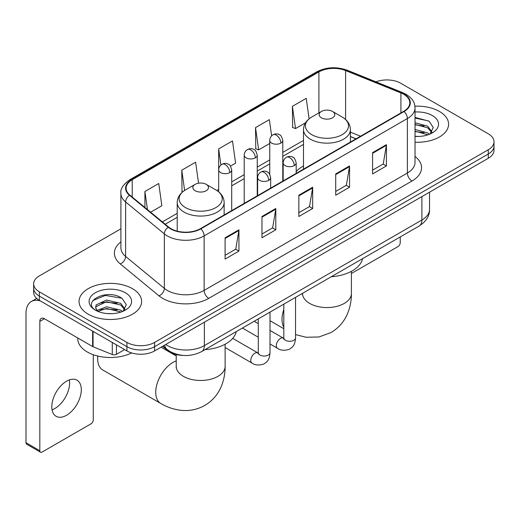 <?xml version="1.0" encoding="UTF-8"?>
<svg xmlns="http://www.w3.org/2000/svg" width="520" height="520" viewBox="0 0 520 520"><rect width="100%" height="100%" fill="white"/><g stroke="black" fill="none" stroke-linecap="round" stroke-linejoin="round"><path stroke-width="0.78" d="M303.498 165.99A34.547 19.942 0 0 0 296.192 171.561M355.94 138.879L350.428 136.649M183.228 355.42A19.552 11.291 180 0 1 167.843 350.61L162.611 346.294M120.906 228.813L39.364 275.886A19.552 11.291 0 0 0 33.638 283.868L33.638 292.383A19.552 11.291 0 0 0 39.364 300.365L126.932 350.928A19.552 11.291 0 0 0 154.59 350.928L488.274 158.275A19.552 11.291 0 0 0 494 150.293L494 146.035A19.552 11.291 0 0 1 488.274 154.017A19.552 11.291 0 0 0 494 146.035L494 141.778A19.552 11.291 0 0 0 488.274 133.796L400.706 83.239A19.552 11.291 0 0 0 375.979 81.848M33.638 283.868A19.552 11.291 0 0 0 39.364 291.85L126.932 342.413A19.552 11.291 0 0 0 154.59 342.413L154.59 346.671L488.274 154.017L154.59 346.671A19.552 11.291 0 0 1 126.932 346.671A19.552 11.291 0 0 0 154.59 346.671L154.59 350.928M39.364 291.85L39.364 296.108L126.932 346.671L39.364 296.108A19.552 11.291 0 0 1 33.638 288.125A19.552 11.291 0 0 0 39.364 296.108L39.364 300.365M439.419 111.442A31.285 18.064 0 0 0 414.915 106.203A31.285 18.064 0 0 1 439.419 111.442A31.285 18.064 0 0 1 448.584 124.215A31.285 18.064 0 0 0 439.419 111.442M132.464 288.659A31.285 18.064 0 0 0 98.371 284.745A31.285 18.064 0 0 0 79.059 301.431A31.285 18.064 0 0 0 88.218 314.204A31.285 18.064 0 0 0 122.317 318.123A31.285 18.064 0 0 0 141.629 301.431A31.285 18.064 0 0 0 132.464 288.659A31.285 18.064 0 0 0 98.371 284.745A31.285 18.064 0 0 0 79.059 301.431A31.285 18.064 0 0 0 88.218 314.204A31.285 18.064 0 0 0 122.317 318.123A31.285 18.064 0 0 0 141.629 301.431A31.285 18.064 0 0 0 132.464 288.659M403.702 94.276A20.859 12.045 180 0 1 409.806 102.791A20.859 12.045 180 0 1 403.702 111.306L200.447 228.657A20.859 12.045 180 0 1 168.61 227.045L129.89 195.117A20.859 12.045 180 0 1 126.12 188.214A20.859 12.045 180 0 1 132.23 179.699L318.903 71.922A20.859 12.045 180 0 1 345.612 70.57L400.913 92.931A20.859 12.045 180 0 1 403.702 94.276M404.066 94.068A21.379 12.343 0 0 0 401.213 92.684L345.911 70.33A21.379 12.343 0 0 0 318.533 71.708L131.859 179.484A21.379 12.343 0 0 0 129.467 195.292L168.188 227.221A21.379 12.343 0 0 0 200.817 228.865L404.066 111.52A21.379 12.343 0 0 0 404.066 94.068M225.102 237.783L225.102 259.07L238.933 251.089L238.933 229.801L225.102 237.783M225.102 255.294L235.755 249.145L238.875 230.51A5.213 3.01 -120 0 0 238.933 229.801M235.658 249.197L238.933 251.089M261.976 216.495L261.976 237.783L275.802 229.801L275.802 208.514L261.976 216.495M261.976 234.006L272.623 227.858L275.75 209.222A5.213 3.01 -120 0 0 275.802 208.514M272.532 227.91L275.802 229.801M372.587 152.633L372.587 173.921L386.418 165.939L386.418 144.651L372.587 152.633M372.587 170.144L383.24 163.995L386.36 145.359A5.213 3.01 -120 0 0 386.418 144.651M383.143 164.047L386.418 165.939M335.719 173.921L335.719 195.208L349.544 187.226L349.544 165.939L335.719 173.921M335.719 191.431L346.365 185.283L349.492 166.647A5.213 3.01 -120 0 0 349.544 165.939M346.275 185.334L349.544 187.226M298.844 195.208L298.844 216.495L312.676 208.514L312.676 187.226L298.844 195.208M298.844 212.719L309.498 206.57L312.618 187.935A5.213 3.01 -120 0 0 312.676 187.226M309.4 206.622L312.676 208.514M415.025 142.233A31.285 18.064 0 0 0 448.584 124.215A31.285 18.064 0 0 1 415.025 142.233M154.59 342.413L488.274 149.76A19.552 11.291 0 0 0 494 141.778M150.631 212.225L161.857 205.744L158.737 183.502L144.911 191.483L144.911 207.506M271.628 135.863L269.347 119.639L255.522 127.621L255.749 148.779M309.094 118.84L306.221 98.352L292.396 106.334L292.617 127.491M198.556 183.196L195.605 162.214L181.779 170.196L182.006 191.353M230.483 166.12L235.599 163.169L232.479 140.927L218.654 148.909L218.68 170.183M218.654 148.909L220.916 165.016M255.522 127.621L258.642 149.864L269.744 143.455M258.642 149.864L255.522 148.694M292.396 106.334L295.516 128.577L305.513 122.805M295.516 128.577L292.396 127.406M182.891 191.685L181.779 191.269M181.779 170.196L184.626 190.45M144.911 191.483L147.453 209.599M415.025 136.253L418.678 136.454M415.025 129.493L427.713 132.906L429.435 134.284M415.025 131.183L428.019 134.803M415.025 122.733L427.713 126.145L431.945 131.989M415.025 124.423L427.713 127.835L431.606 132.431M415.025 136.409A21.248 12.266 0 0 0 432.322 132.886A21.248 12.266 0 0 0 432.322 115.538A21.248 12.266 0 0 0 415.025 112.015M429.936 134.076L433.264 127.537L429.059 121.192L415.025 117.397M415.025 118.053L428.766 121.004M415.025 124.806L424.067 125.97M415.025 131.566L424.067 132.73M351.403 273.488L397.937 246.617A3.256 1.879 120 0 0 400.244 242.625L400.244 236.925M321.432 117.826A7.819 4.518 0 0 0 332.495 117.826A7.819 4.518 0 0 0 332.495 111.442L342.206 117.046A21.554 12.447 0 0 1 342.206 134.648A21.554 12.447 0 0 1 311.721 134.648A21.554 12.447 0 0 1 311.721 117.046C306.41 120.205 303.667 124.391 303.498 129.61A23.465 13.546 0 0 0 310.369 139.191A23.465 13.546 0 0 0 335.94 142.129A23.465 13.546 0 0 0 350.428 129.61C350.253 124.391 347.51 120.205 342.206 117.046L332.495 111.442A7.819 4.518 0 0 0 321.432 111.442A7.819 4.518 0 0 0 321.432 117.826M331.272 276.744A35.848 20.696 0 0 0 362.55 258.687M97.819 356.057A24.44 14.112 120 0 0 97.669 358.781A24.44 14.112 120 0 0 102.733 369.967L160.803 403.494A24.44 14.112 -60 0 1 157.053 383.91A24.44 14.112 -60 0 1 173.024 362.369A24.44 14.112 -60 0 1 176.234 360.861M195.15 190.736A7.819 4.518 0 0 0 206.206 190.736A7.819 4.518 0 0 0 206.206 184.353L215.917 189.956A21.554 12.447 0 0 1 215.917 207.558A21.554 12.447 0 0 1 185.432 207.558A21.554 12.447 0 0 1 185.432 189.956C180.128 193.108 177.385 197.301 177.209 202.52A23.465 13.546 0 0 0 184.087 212.102A23.465 13.546 0 0 0 209.658 215.04A23.465 13.546 0 0 0 224.139 202.52C223.971 197.301 221.228 193.108 215.917 189.956L206.206 184.353A7.819 4.518 0 0 0 195.15 184.353A7.819 4.518 0 0 0 195.15 190.736M204.984 349.654A35.848 20.696 0 0 0 236.269 331.597M69.342 379.906A20.859 12.045 -60 0 1 54.86 408.512A20.859 12.045 -60 0 1 52.078 409.819M66.56 415.266A20.859 12.045 120 0 0 80.184 396.89A20.859 12.045 120 0 0 76.986 380.178A20.859 12.045 120 0 0 66.56 381.206A20.859 12.045 120 0 0 52.93 399.588A20.859 12.045 120 0 0 56.127 416.299A20.859 12.045 120 0 0 66.56 415.266M116.448 344.871L116.448 354.322L124.631 349.596M40.339 300.931A26.072 15.054 -120 0 0 31.402 301.47A26.072 15.054 -120 0 0 26 313.404L26 442.728L39.826 450.71L39.826 321.392A6.519 3.764 60 0 1 41.178 318.409A6.519 3.764 60 0 1 44.434 318.728L92.625 346.554L92.625 331.117M39.826 450.71A3.256 1.879 120 0 0 40.502 452.205L26.676 444.223A3.256 1.879 -60 0 1 26 442.728M40.502 452.205A3.256 1.879 120 0 0 42.133 452.043L90.987 423.839A3.256 1.879 120 0 0 93.288 419.848L93.288 354.718M116.448 354.322A3.256 1.879 180 0 1 112.275 354.529L93.06 346.762A3.256 1.879 180 0 1 92.625 346.554M77.753 337.968L77.753 338.689A32.591 18.817 0 0 0 87.302 351.988A32.591 18.817 0 0 0 131.638 352.931M106.808 313.528L111.722 313.677M97.045 310.414L106.528 306.793L120.757 310.122L122.48 311.5M97.916 311.324L106.528 308.483L121.069 312.026M97.195 311.07L95.667 307.502A14.729 8.502 0 0 0 98.046 311.435M95.667 307.502L96.116 304.922L106.528 300.034L120.757 303.361L124.989 309.205M95.706 307.71L96.116 306.611L106.528 301.724L120.757 305.052L124.657 309.647M122.987 311.292L126.315 304.759L122.103 298.415C107.198 287.697 80.704 301.815 95.999 310.472L96.077 310.525M125.366 292.76A21.248 12.266 0 0 0 95.316 292.76A21.248 12.266 0 0 0 95.316 310.108A21.248 12.266 0 0 0 125.366 310.108A21.248 12.266 0 0 0 125.366 292.76M92.892 300.541L105.372 295.425L121.817 298.22M100.685 303.03L105.372 302.185L117.111 303.186M100.685 309.79L105.372 308.939L117.111 309.946M167.843 350.031L167.843 350.61M165.744 344.487A26.072 15.054 0 0 0 167.492 345.605A26.072 15.054 0 0 0 204.367 345.605L421.902 220.006A26.072 15.054 0 0 0 429.54 209.365C429.735 215.833 426.283 221.37 419.204 225.979L201.662 351.572A13.039 7.527 60 0 0 204.367 345.605L204.367 322.186M421.902 196.593L421.902 220.006A13.039 7.527 60 0 1 419.204 225.979M164.684 345.098A13.039 8.716 129.5 0 0 166.959 349.336L163.001 346.073M488.274 158.275L488.274 149.76M126.932 350.928L126.932 342.413M415.025 156.429A32.591 18.817 180 0 1 411.996 181.025L208.741 298.37A6.519 3.764 60 0 1 204.133 290.387L407.387 173.043A26.072 15.054 0 0 0 415.025 162.396L415.025 107.9A26.072 15.054 180 0 1 407.387 118.547A6.519 3.764 -120 0 0 404.066 111.52M208.741 298.37A32.591 18.817 180 0 1 162.656 298.37A32.591 18.817 180 0 1 159.003 295.861L120.283 263.933A32.591 18.817 180 0 1 120.906 241.852M167.264 290.387A26.072 15.054 0 0 0 204.133 290.387L204.133 235.892A26.072 15.054 180 0 1 164.34 233.883L125.619 201.955A26.072 15.054 180 0 1 120.906 193.323L120.906 247.819A26.072 15.054 0 0 0 125.619 256.451L164.34 288.379A26.072 15.054 0 0 0 167.264 290.387M415.025 107.9C414.603 103.422 414.187 99.697 406.036 94.276L402.61 92.612A6.519 3.055 112 0 0 401.213 92.684M402.61 92.612L347.308 70.258C336.512 66.436 326.267 66.989 316.563 71.916A6.519 3.764 60 0 1 318.533 71.708M131.859 179.484A6.519 3.764 -120 0 0 129.89 179.692C123.123 184.561 120.133 189.098 120.906 193.323M129.467 195.292A6.519 4.362 129.5 0 0 125.619 201.955L125.619 256.451A6.519 4.362 -50.5 0 1 120.283 263.933M347.308 70.258A6.519 3.055 112 0 0 345.911 70.33M168.188 227.221A6.519 4.362 129.5 0 0 164.34 233.883L164.34 288.379A6.519 4.362 -50.5 0 1 159.003 295.861M200.817 228.865A6.519 3.764 60 0 1 204.133 235.892L407.387 118.547L407.387 173.043A6.519 3.764 60 0 0 411.996 181.025M132.23 179.699L132.23 197.047M400.913 92.931L400.913 112.918M345.612 70.57L345.612 119.509M360.555 136.22L350.428 132.126M318.903 71.922L318.903 112.898M303.498 140.426L282.783 152.38M269.744 159.906L257.25 167.122M244.212 174.649L231.712 181.864M218.68 189.391L216.788 190.483M177.209 213.33L162.37 221.904M298.844 195.884L312.618 187.935M335.719 174.597L349.492 166.647M372.587 153.309L386.36 145.359M261.976 217.172L275.75 209.222M225.102 238.459L238.875 230.51M351.403 271.336L351.403 293.449A24.44 14.112 180 0 1 344.247 303.427A24.44 14.112 180 0 1 309.68 303.427A24.44 14.112 180 0 1 302.517 293.449L302.406 294.846M283.81 327.197A24.44 14.112 -60 0 1 283.81 309.536M225.121 344.247L225.121 366.36A24.44 14.112 180 0 1 217.958 376.337A24.44 14.112 180 0 1 183.391 376.337A24.44 14.112 180 0 1 176.234 366.36L176.124 367.757M294.281 165.594A6.519 3.764 0 0 0 296.192 162.929C295.159 159.159 294.132 157.313 293.098 157.385C291.213 156.052 288.983 156.019 286.416 157.287A6.519 3.764 60 0 1 289.673 157.606A6.519 3.764 -120 0 1 294.281 165.594A6.519 3.764 0 0 1 285.064 165.594A6.519 3.764 0 0 1 283.159 162.929C283.257 160.459 284.343 158.581 286.416 157.287M270.01 343.98L277.524 348.316A5.863 3.387 -60 0 1 276.627 343.616A5.863 3.387 -60 0 1 280.456 338.449A5.863 3.387 -60 0 1 280.716 338.306A5.863 3.387 -60 0 1 283.394 338.156L270.01 330.434M284.147 338.748L283.621 339.183L283.81 337.916A5.863 3.387 -0 0 0 285.526 340.308A5.863 3.387 -0 0 0 293.553 340.457A5.863 3.387 -0 0 0 295.542 337.916C294.873 346.19 292.487 347.074 289.211 349.329C284.31 350.818 280.417 350.487 277.524 348.316M268.749 180.336A6.519 3.764 0 0 0 270.66 177.671C269.627 173.901 268.593 172.055 267.566 172.127C265.681 170.794 263.452 170.761 260.884 172.029A6.519 3.764 60 0 1 264.141 172.347A6.519 3.764 -120 0 1 268.749 180.336A6.519 3.764 0 0 1 259.532 180.336A6.519 3.764 0 0 1 257.621 177.671C257.725 175.201 258.811 173.322 260.884 172.029M225.121 347.542L251.992 363.058A5.863 3.387 -60 0 1 251.095 358.358A5.863 3.387 -60 0 1 254.924 353.191A5.863 3.387 -60 0 1 255.183 353.048A5.863 3.387 -60 0 1 257.855 352.898L232.719 338.384M258.609 353.49L258.089 353.925L258.278 352.657A5.863 3.387 -0 0 0 259.994 355.05A5.863 3.387 -0 0 0 268.021 355.199A5.863 3.387 -0 0 0 270.01 352.657C269.341 360.932 266.955 361.816 263.679 364.072C258.778 365.56 254.878 365.222 251.992 363.058M280.872 143.104A6.519 3.764 0 0 0 282.783 140.446C281.749 136.675 280.716 134.829 279.689 134.901C277.803 133.569 275.574 133.536 273.007 134.803A6.519 3.764 60 0 1 276.263 135.122A6.519 3.764 -120 0 1 280.872 143.104A6.519 3.764 0 0 1 271.655 143.104A6.519 3.764 0 0 1 269.744 140.446C269.841 137.976 270.927 136.091 273.007 134.803M255.339 157.846A6.519 3.764 0 0 0 257.25 155.188C256.217 151.417 255.183 149.572 254.156 149.643C252.265 148.31 250.042 148.278 247.468 149.546A6.519 3.764 60 0 1 250.731 149.864A6.519 3.764 -120 0 1 255.339 157.846A6.519 3.764 0 0 1 246.123 157.846A6.519 3.764 0 0 1 244.212 155.188C244.309 152.718 245.394 150.833 247.468 149.546M229.808 172.588A6.519 3.764 0 0 0 231.712 169.93C230.678 166.16 229.651 164.314 228.625 164.385C226.733 163.053 224.504 163.02 221.936 164.281A6.519 3.764 60 0 1 225.199 164.606A6.519 3.764 -120 0 1 229.808 172.588A6.519 3.764 0 0 1 220.591 172.588A6.519 3.764 0 0 1 218.68 169.93C218.777 167.459 219.863 165.575 221.936 164.281M39.826 321.392L44.434 318.728M93.06 331.37L93.06 346.762M112.275 354.529L112.275 342.459M201.662 351.572C191.172 356.844 180.681 356.844 170.196 351.572L166.959 349.336M429.54 209.365L429.54 192.186M316.563 71.916L129.89 179.692M303.498 144.391L282.783 156.351M269.744 163.878L257.25 171.093M244.212 178.62L231.712 185.835M177.209 217.302L165.204 224.237M356.083 138.801L350.428 136.513M351.403 293.449C351.442 300.417 350.2 307.008 347.692 313.228C344.279 321.51 338.741 327.945 331.084 332.521L318.981 336.966L306.072 337.259L295.542 334.594M283.81 328.692L270.01 320.723M350.428 142.064L350.428 129.61M303.498 169.162L303.498 129.61M321.432 111.442L311.721 117.046M225.121 366.36C225.154 373.328 223.919 379.918 221.41 386.139C217.99 394.42 212.459 400.849 204.802 405.431C197.002 409.773 188.669 411.353 179.79 410.169C173.147 409.234 166.816 407.01 160.803 403.494M97.669 356.018L97.669 358.781M224.139 214.975L224.139 202.52M177.209 231.14L177.209 202.52M195.15 184.353L185.432 189.956M176.234 355.959L161.057 347.191M176.234 354.529L176.234 366.36M283.79 338.371L283.394 338.156M295.542 297.375L295.542 337.916M296.192 173.375L296.192 162.929M258.278 337.207L242.411 328.048M283.81 304.148L283.81 337.916M283.159 180.901L283.159 162.929M258.278 323.655L254.144 321.276M258.258 353.113L257.855 352.898M270.01 312.117L270.01 352.657M270.66 188.117L270.66 177.671M258.278 318.89L258.278 352.657M257.621 195.644L257.621 177.671M282.783 181.123L282.783 140.446M269.744 174.343L269.744 140.446M257.25 195.864L257.25 155.188M244.212 203.385L244.212 155.188M231.712 210.6L231.712 169.93M218.68 191.861L218.68 169.93M31.402 301.47L36.673 298.428"/></g></svg>
